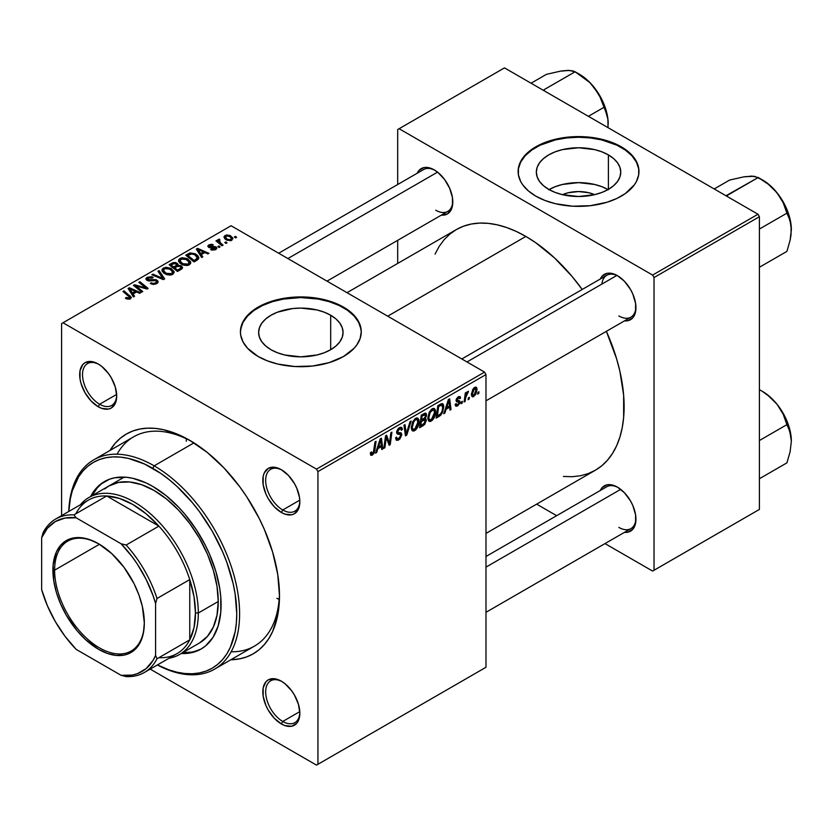 <?xml version="1.0" encoding="UTF-8"?>
<svg xmlns="http://www.w3.org/2000/svg" width="833" height="833" viewBox="0 0 833 833"><rect width="100%" height="100%" fill="white"/><g stroke="black" fill="none" stroke-linecap="round" stroke-linejoin="round"><path stroke-width="1.25" d="M562.452 194.662A26.75 15.442 180 0 1 594.647 194.662L588.785 192.735L578.55 191.559L568.314 192.735L562.452 194.662M608.048 189.57A42.212 24.376 0 0 0 549.041 189.57M608.392 154.907L608.392 189.372L601.999 192.402L594.7 194.651L578.55 196.505L562.39 194.651L555.09 192.402L548.697 189.372A42.212 24.376 180 0 1 536.337 172.139A42.212 24.376 180 0 1 562.39 149.617A42.212 24.376 180 0 1 608.392 154.907L613.65 158.593L617.545 162.81L619.95 167.381L620.762 172.139L619.95 176.888L617.545 181.459L613.65 185.676L608.392 189.372L608.392 154.907A42.212 24.376 180 0 1 620.762 172.139A42.212 24.376 180 0 1 594.7 194.651A42.212 24.376 180 0 1 548.697 189.372L543.449 185.676L539.545 181.459L537.139 176.888L536.337 172.139L537.139 167.381L539.545 162.81L543.449 158.593L548.697 154.907L555.09 151.866L562.39 149.617L578.55 147.764L594.7 149.617L601.999 151.866L608.392 154.907M638.963 171.806A60.424 34.882 0 0 0 621.272 147.472L621.272 146.816A60.424 34.882 180 0 1 638.963 171.473A60.424 34.882 180 0 1 601.665 203.71A60.424 34.882 180 0 1 535.827 196.14L544.98 200.482L555.424 203.71L572.625 206.199L590.337 205.689L607.028 202.242L616.878 198.441L625.25 193.61L634.371 184.832L636.37 181.604L638.682 174.899L638.682 168.058L637.807 164.674L634.371 158.124L625.25 149.346L612.12 142.474L601.665 139.246L584.474 136.758L572.625 136.758L561.005 138.101L550.061 140.715L540.221 144.515L528.309 152.095L522.728 158.124L520.729 161.352L518.418 168.058L518.418 174.899L520.729 181.604L522.728 184.832L528.309 190.861L535.827 196.14A60.424 34.882 180 0 1 518.126 171.473A60.424 34.882 180 0 1 555.424 139.246A60.424 34.882 180 0 1 621.272 146.816L621.272 147.472A60.424 34.882 0 0 0 555.684 139.84A60.424 34.882 0 0 0 518.126 171.806M270.996 349.704A42.212 24.376 180 0 1 258.626 332.471A42.212 24.376 180 0 1 284.688 309.949A42.212 24.376 180 0 1 330.691 315.238L330.691 349.704L324.297 352.734L316.998 354.983L300.838 356.836L284.688 354.983L277.389 352.734L270.996 349.704L265.737 346.007L261.843 341.79L259.438 337.219L258.626 332.471L259.438 327.713L261.843 323.142L265.737 318.924L270.996 315.238L277.389 312.198L292.602 308.564L300.838 308.095L316.998 309.949L324.297 312.198L330.691 315.238L335.938 318.924L339.843 323.142L342.248 327.713L343.061 332.471L342.248 337.219L339.843 341.79L335.938 346.007L330.691 349.704L330.691 315.238A42.212 24.376 180 0 1 343.061 332.471A42.212 24.376 180 0 1 316.998 354.983A42.212 24.376 180 0 1 270.996 349.704M361.262 332.138A60.424 34.882 0 0 0 343.571 307.804L343.571 307.148A60.424 34.882 180 0 1 361.262 331.805A60.424 34.882 180 0 1 323.964 364.042A60.424 34.882 180 0 1 258.115 356.472L267.278 360.814L277.722 364.042L294.924 366.53L312.625 366.02L329.327 362.574L343.571 356.472L354.129 348.256L356.659 345.164L360.106 338.614L361.262 331.805L360.106 325.005L356.659 318.456L354.129 315.363L347.548 309.678L339.177 304.847L323.964 299.578L306.763 297.089L294.924 297.089L283.303 298.433L272.36 301.046L262.51 304.847L254.138 309.678L245.017 318.456L241.58 325.005L240.425 331.805L240.716 335.23L243.028 341.936L247.557 348.256L258.115 356.472A60.424 34.882 180 0 1 240.425 331.805A60.424 34.882 180 0 1 277.722 299.578A60.424 34.882 180 0 1 343.571 307.148L343.571 307.804A60.424 34.882 0 0 0 277.983 300.182A60.424 34.882 0 0 0 240.425 332.138M282.054 681.613A24.167 13.953 -120 0 0 265.665 692.265A24.167 13.953 -120 0 0 282.751 721.461L281.335 723.929A26.187 15.119 60 0 1 262.822 691.859A26.187 15.119 60 0 1 281.335 681.175L274.244 678.708L268.236 679.874L265.935 681.79L263.176 687.891L263.176 696.242L265.935 705.541L268.236 710.112L274.244 718.213L281.335 723.929L284.938 725.605L291.612 726.261L296.725 723.315L298.433 720.607L299.849 713.235L298.433 704.239L294.424 694.993L291.612 690.713L284.938 683.664L281.335 681.175A26.187 15.119 60 0 1 299.849 713.235A26.187 15.119 60 0 1 281.335 723.929L282.751 721.461A24.167 13.953 60 0 1 266.966 700.168A24.167 13.953 60 0 1 270.673 680.8A24.167 13.953 60 0 1 282.054 681.613M98.919 364.396A24.167 13.953 -120 0 0 82.529 375.048A24.167 13.953 -120 0 0 99.616 404.244L98.19 406.712A26.187 15.119 60 0 1 79.676 374.652A26.187 15.119 60 0 1 98.19 363.959L91.099 361.491L85.101 362.657L82.79 364.573L80.03 370.685L80.03 379.025L81.082 383.638L85.101 392.895L91.099 400.996L98.19 406.712L101.803 408.389L108.477 409.055L111.278 408.014L115.298 403.391L116.703 396.029L115.298 387.033L111.278 377.776L108.477 373.496L101.803 366.458L98.19 363.959A26.187 15.119 60 0 1 116.703 396.029A26.187 15.119 60 0 1 98.19 406.712L99.616 404.244A24.167 13.953 60 0 1 83.821 382.951A24.167 13.953 60 0 1 87.527 363.584A24.167 13.953 60 0 1 98.919 364.396M282.054 470.135A24.167 13.953 -120 0 0 265.665 480.787A24.167 13.953 -120 0 0 282.751 509.983L281.335 512.451A26.187 15.119 60 0 1 262.822 480.381A26.187 15.119 60 0 1 281.335 469.697L274.244 467.23L268.236 468.396L264.228 473.019L263.176 476.424L263.176 484.764L265.935 494.063L268.236 498.634L274.244 506.735L281.335 512.451L284.938 514.128L291.612 514.784L294.424 513.753L298.433 509.13L299.849 501.758L299.484 497.384L296.725 488.086L294.424 483.515L288.416 475.414L281.335 469.697A26.187 15.119 60 0 1 299.849 501.758A26.187 15.119 60 0 1 281.335 512.451L282.751 509.983A24.167 13.953 60 0 1 266.966 488.69A24.167 13.953 60 0 1 270.673 469.323A24.167 13.953 60 0 1 282.054 470.135M116.651 394.415L99.616 404.244L116.651 394.415M299.797 711.621L282.751 721.461L299.797 711.621M299.797 500.144L282.751 509.983L299.797 500.144M461.815 358.971L606.768 275.275A24.167 13.953 60 0 1 618.148 276.087A24.167 13.953 -120 0 0 601.884 284.084M600.312 279.003A26.187 15.119 60 0 1 617.43 275.65L613.817 273.974L607.142 273.318L602.03 276.264L600.312 279.003M417.166 173.274A26.187 15.119 60 0 1 434.285 169.911L427.194 167.454L423.997 167.579L418.884 170.526L417.166 173.274M600.312 490.481A26.187 15.119 60 0 1 617.43 487.128L613.817 485.452L607.142 484.796L602.03 487.742L600.312 490.481M93.733 459.847A120.837 69.764 60 0 1 154.157 465.834L193.933 442.864L154.157 465.834A120.837 69.764 60 0 1 233.105 572.323A120.837 69.764 60 0 1 214.581 669.149A120.837 69.764 60 0 1 157.385 664.963A120.837 69.764 -120 0 0 239.592 611.953A120.837 69.764 -120 0 0 154.157 465.834A120.837 69.764 -120 0 0 68.775 511.472A120.837 69.764 60 0 1 93.733 459.847L133.613 436.825A120.837 69.764 60 0 1 191.923 441.625A120.837 69.764 -120 0 0 117.057 454.193M109.998 450.455A126.887 73.252 60 0 1 189.757 440.345L180.969 435.763L163.716 429.766L155.427 428.401L147.462 428.162L139.913 429.026L132.843 430.994L126.314 434.055L120.4 438.179L115.162 443.312L109.998 450.455M347.007 292.685L456.369 229.554A138.965 80.228 -120 0 1 525.852 236.437L535.484 242.538L554.382 257.793L572.177 276.577L582.194 289.468A138.965 80.228 -120 0 0 525.852 236.437L387.709 316.186L525.852 236.437L516.221 231.418L506.683 227.544L497.332 224.848L488.253 223.359L479.537 223.088L471.259 224.035L463.512 226.201L456.369 229.554L449.893 234.063L444.145 239.685L439.189 246.381L435.065 254.065M563.462 476.445L572.177 476.715L580.445 475.768L588.192 473.602L595.335 470.249A138.965 80.228 -120 0 0 606.362 331.326L616.639 358.898L619.887 371.258L623.646 395.238L623.646 417.479L622.23 427.683L619.887 437.127L616.639 445.738L612.515 453.423L607.559 460.108L601.811 465.741L595.335 470.249L485.983 533.391M485.983 556.486L606.768 486.753A24.167 13.953 60 0 1 618.148 487.565M278.67 253.232L423.622 169.536A24.167 13.953 60 0 1 435.013 170.349M61.59 323.589L61.59 515.617L61.59 323.589L231.064 225.743L484.556 372.101L316.509 469.125L63.016 322.767L316.509 469.125L317.935 471.582L317.935 764.298L485.983 667.275L485.983 374.569L317.935 471.582L317.935 764.298L316.509 765.121L150.2 669.107L316.509 765.121L485.983 667.275L316.509 765.121L485.983 667.275L485.983 374.569L484.556 372.101L485.983 374.569L317.935 471.582L316.509 469.125L484.556 372.101L231.064 225.743L61.59 323.589M435.617 411.908L433.941 418.176L432.254 420.363L430.14 421.519L428.683 420.977L427.891 418.957L429.214 412.21L432.952 408.42L434.316 408.503L435.451 410.2L435.617 411.908L434.399 408.555L432.171 408.764L429.214 412.21L427.85 418.093L429.13 421.352L431.275 421.102L427.923 419.166L431.275 421.102C434.191 418.614 435.638 415.552 435.617 411.908L434.472 411.252L435.617 411.908M446.113 409.242L444.884 413.085L443.77 413.741L448.393 399.548L449.664 398.82L451.028 409.544L449.987 410.148L449.653 407.202L446.113 409.242L449.653 407.202L449.987 410.148L451.028 409.544L449.664 398.82L448.393 399.548L443.77 413.741L444.884 413.085L444.124 412.647L444.884 413.085L446.113 409.242L445.374 408.816L446.113 409.242M372.403 455.089L370.623 455.016L370.456 452.621L371.497 451.871L372.028 453.86L373.33 452.777L375.027 441.906L376.079 441.303L374.163 453.058L372.403 455.089L374.84 450.455L376.079 441.303L375.027 441.906L373.83 450.747L372.476 453.704L371.403 452.933L371.497 451.871L370.456 452.621L370.914 455.318L372.403 455.089L370.373 453.912L372.403 455.089M401.829 434.722L399.882 439.012L398.049 440.23L396.321 440.23L395.613 437.794L396.643 437.054L396.987 438.689L398.236 438.783L400.746 435.867L400.371 434.472L396.81 433.337L396.831 431.005L398.361 428.464L400.569 427.225L402.141 428.141L402.339 429.578L401.308 430.297L401.006 428.995L399.767 428.849L397.685 431.484L398.07 432.473L401.183 432.879L401.829 434.722L401.131 432.848L398.07 432.473L397.685 431.661L399.403 429.037L400.808 428.839L401.308 430.297L402.339 429.578L401.496 427.36L399.434 427.673L396.643 432.337L397.82 434.17L400.517 434.576L400.788 435.43L398.768 438.522L396.914 438.595L396.643 437.054L395.613 437.794L396.435 440.313L398.695 439.907L395.623 438.127L398.695 439.907L401.829 434.722L396.685 431.744L401.829 434.722M411.148 421.061L406.785 435.086L405.463 435.846L403.943 425.215L404.984 424.611L406.296 433.722L410.023 421.706L411.148 421.061L410.023 421.706L406.296 433.722L404.984 424.611L403.943 425.215L405.463 435.846L406.785 435.086L405.223 434.18L406.785 435.086L411.148 421.061M419.041 421.477L417.364 427.745L415.688 429.922L413.574 431.088L412.106 430.546L411.325 428.526L412.637 421.779L416.385 417.989L417.75 418.072L418.874 419.77L419.041 421.477L417.833 418.114L415.605 418.333L412.637 421.779L411.273 427.662L412.564 430.921L414.699 430.671L411.356 428.735L414.699 430.671C417.614 428.183 419.061 425.122 419.041 421.477L417.906 420.811L419.041 421.477M478.965 391.77L478.725 393.551L477.694 394.144L477.913 392.374L478.965 391.77L477.913 392.374L477.694 394.144L478.725 393.551L477.83 393.03L478.725 393.551L478.965 391.77M426.423 420.165L424.695 424.466L419.561 427.714L421.248 415.23L424.84 413.241L426.246 413.564L426.475 415.854L425.184 418.562L426.423 420.165L425.184 418.562L426.558 414.959L425.184 413.147L421.248 415.23L419.561 427.714L423.56 425.403L422.393 424.736L423.56 425.403L426.423 420.165L423.799 418.655L426.423 420.165M377.88 448.633L376.662 452.475L375.537 453.131L380.171 438.939L381.431 438.21L382.805 448.935L381.753 449.539L381.42 446.592L377.88 448.633L381.42 446.592L381.753 449.539L382.805 448.935L381.431 438.21L380.171 438.939L375.537 453.131L376.662 452.475L375.891 452.038L376.662 452.475L377.88 448.633L377.141 448.206L377.88 448.633M385.939 440.095L384.877 447.738L383.826 448.341L385.533 435.846L386.627 435.211L389.48 443.333L390.864 432.764L391.916 432.16L390.229 444.645L389.136 445.28L386.262 437.179L385.939 440.095L386.262 437.179L389.136 445.28L390.229 444.645L391.916 432.16L390.864 432.764L389.48 443.333L386.627 435.211L385.533 435.846L383.826 448.341L384.877 447.738L383.982 447.217L384.877 447.738L385.939 440.095L385.023 439.564L385.939 440.095M458.671 402.037L456.078 400.538L456.588 401.714L457.838 401.912L456.099 400.902L459.045 402.735L457.692 404.796L456.64 404.942L456.203 403.568L455.162 404.317L455.818 406.171L457.64 405.879L455.162 404.442L457.64 405.879L456.005 406.265L455.193 405.025L456.203 403.568L456.921 405.025L458.941 403.349L458.837 402.131L456.599 401.725L456.067 400.496L456.703 398.393L458.702 396.623L460.097 396.623L460.607 398.039L459.566 398.778L459.202 397.799L458.192 397.935L457.13 400.038L459.795 401.017L459.889 403.162L457.64 405.879L460.087 402.037L459.566 400.819L457.213 400.329L458.192 397.935L459.17 397.789L457.921 397.06M440.688 415.24L436.138 418.145L437.814 405.661L442.136 403.589L443.323 404.453L443.77 406.587L442.615 412.273L440.688 415.24L443.77 406.931L442.719 403.766L441.573 403.641L437.814 405.661L436.138 418.145L439.085 416.438L437.919 415.761L439.085 416.438L440.688 415.24L439.699 414.667L440.688 415.24M477.049 389.5L475.768 394.415L472.78 396.883L471.353 394.925L472.759 389.303L475.685 387.064L476.757 387.814L477.049 389.5L476.237 387.22L474.633 387.397L471.353 394.623L472.144 396.727L473.81 396.539L471.374 395.123L473.81 396.539L477.049 389.5L475.799 388.782L477.049 389.5M469.385 397.299L469.146 399.08L468.115 399.684L468.333 397.914L469.385 397.299L468.333 397.914L468.115 399.684L469.146 399.08L468.25 398.559L469.146 399.08L469.385 397.299M465.678 397.737L465.158 401.391L464.106 401.995L465.324 392.916L466.376 392.312L466.116 394.196L467.219 391.885L468.5 391.239L466.553 394.196L465.678 397.737L468.5 391.239L466.116 394.196L466.376 392.312L465.324 392.916L464.106 401.995L465.158 401.391L464.252 400.871L465.158 401.391L465.678 397.737L464.752 397.195L465.678 397.737M462.398 401.339L462.159 403.12L461.118 403.713L461.336 401.943L462.398 401.339L461.336 401.943L461.118 403.713L462.159 403.12L461.253 402.599L462.159 403.12L462.398 401.339M220.058 246.901L218.871 245.933L217.809 246.547L219.017 247.495L220.058 246.901L218.871 245.933L217.809 246.547L219.017 247.495L220.058 246.901M227.045 242.861L225.858 241.903L224.806 242.507L226.014 243.455L227.045 242.861L225.858 241.903L224.806 242.507L226.014 243.455L227.045 242.861M189.299 264.8L190.622 263.384L190.601 261.76L187.029 258.522L181.865 257.72L178.72 259.563L178.647 261.427L180.459 263.572L183.281 265.061L186.925 265.519L189.299 264.8L190.767 262.634L187.852 258.948L179.97 258.376L178.522 260.958L181.563 264.29L189.299 264.8M202.783 256.866L201.294 254.586L204.835 252.545L207.886 253.919L208.927 253.326L197.588 248.359L196.328 249.088L201.669 257.512L202.783 256.866L201.294 254.586L204.835 252.545L207.886 253.919L208.927 253.326L197.588 248.359L196.328 249.088L201.669 257.512L202.783 256.866M177.96 265.29L176.908 263.093L176.908 266.581L176.908 263.093L173.274 262.582L173.274 263.749L173.274 262.582L171.723 263.29L171.723 264.634L171.723 263.29L169.172 264.759L177.46 271.485L182.354 268.382L181.75 266.102L177.96 265.29L177.564 263.561L175.232 262.489L172.847 262.728L169.172 264.759L177.46 271.485L181.459 269.184L182.583 267.632L181.219 265.737L177.96 265.29L178.158 264.655M164.684 278.868L159.072 270.59L157.958 271.235L162.768 278.326L152.918 274.151L151.866 274.755L163.362 279.628L164.684 278.868L159.072 270.59L157.958 271.235L162.768 278.326L152.918 274.151L151.866 274.755L163.362 279.628L164.684 278.868M126.189 298.693L129.459 299.203L131.312 297.266L124.002 290.842L122.961 291.446L129.813 297.371L128.803 298.287L126.283 297.443L125.377 298.12L130.427 298.787L131.354 297.558L124.002 290.842L122.961 291.446L128.823 296.215L129.334 298.079L126.283 297.443L125.377 298.12L126.189 298.693M142.776 291.519L135.717 285.834L147.035 289.051L148.128 288.426L139.85 281.689L138.799 282.304L145.869 287.989L134.55 284.751L133.457 285.375L141.725 292.123L142.776 291.519L135.717 285.834L147.035 289.051L148.128 288.426L139.85 281.689L138.799 282.304L145.869 287.989L134.55 284.751L133.457 285.375L141.725 292.123L142.776 291.519M134.561 296.256L133.061 293.987L136.602 291.935L139.652 293.32L140.694 292.716L129.365 287.749L128.095 288.478L133.436 296.902L134.561 296.256L133.061 293.987L136.602 291.935L139.652 293.32L140.694 292.716L129.365 287.749L128.095 288.478L133.436 296.902L134.561 296.256M148.066 279.784L148.368 277.972L152.314 278.055L153.033 277.264L147.233 277.274L147.233 280.492L147.233 277.274L145.921 278.899L147.097 280.419L155.979 280.763L156.635 281.669L155.625 284.126L155.625 282.897L152.908 283.47L152.908 284.407L152.908 283.47L151.491 282.97L151.491 284.032L151.179 282.772L151.179 283.907L151.179 282.772L150.263 283.449L156.729 283.605L157.895 282.595L157.874 280.919L155.906 279.659L147.785 279.586L147.587 278.649L148.763 277.774L152.314 278.055L153.251 277.389L151.7 276.733L147.233 277.274L146.035 278.399L146.212 279.701L148.638 280.96L155.74 280.638L156.614 281.866L155.355 283.043L153.282 283.512L151.179 282.772L150.263 283.449L153.449 284.459L156.729 283.605L158.155 281.773L156.927 280.117L149.346 280.075L147.483 279.013L147.483 280.617M172.723 274.369L174.149 271.735L170.88 268.299L165.829 267.226L162.143 269.132L162.081 270.996L163.882 273.141L166.704 274.63L170.359 275.077L172.723 274.369L174.201 272.204L171.286 268.518L163.403 267.945L161.946 270.527L164.996 273.859L172.723 274.369M215.06 247.599L214.81 249.973L214.81 249.025L211.509 248.838L211.509 249.952L211.509 248.838L210.603 249.515L212.228 250.16L216.091 249.306L216.83 248.296L216.413 247.245L214.685 246.526L209.531 246.651L209.135 246.037L209.916 245.298L212.415 245.475L213.321 244.808L211.655 244.277L208.76 244.892L207.781 246.308L209.781 247.745L215.278 247.755L214.393 249.223L211.509 248.838L210.739 249.588L215.664 249.577L216.851 248.13L216.018 246.953L209.531 246.651L209.624 245.443L213.321 244.808L208.76 244.892L207.771 246.162L208.656 247.339L215.06 247.599L215.497 249.671M196.984 260.219L198.473 259.001L198.775 257.459L197.671 255.554L195.151 253.773L190.424 252.909L185.749 255.19L194.037 261.926L198.348 259.157L198.827 257.938L195.786 254.107L189.632 253.097L185.749 255.19L194.037 261.926L196.984 260.219M231.845 240.237L232.771 237.915L230.023 235.489L226.441 234.968L224.077 236.551L224.566 238.425L226.107 239.769L230.585 240.716L232.938 238.634L230.595 235.791L225.149 235.437L223.994 237.009L226.493 239.998L231.845 240.237M218.319 239.383L218.319 242.778L218.319 239.383L218.267 242.736L218.267 241.289L217.028 240.279L217.028 241.737L217.028 240.279L215.976 240.883L222.005 245.777L223.057 245.162L219.235 241.757L218.923 240.55L220.006 240.019L219.277 239.123L217.934 239.821L218.267 241.289L217.028 240.279L215.976 240.883L222.005 245.777L223.057 245.162L220.683 243.194L219.246 240.185L220.006 240.019L219.277 239.123L217.882 240.154M236.624 237.332L235.447 236.364L234.385 236.978L235.593 237.926L236.624 237.332L235.447 236.364L234.385 236.978L235.593 237.926L236.624 237.332M276.858 598.313A120.837 69.764 -120 0 0 279.138 599.427L276.858 598.313L279.138 599.427M231.126 651.781A120.837 69.764 -120 0 0 279.451 593.231A120.837 69.764 60 0 1 254.45 646.127L214.581 669.149M186.394 438.793L186.228 441.219M397.685 129.542L397.685 184.52L397.685 129.542L504.496 67.879L757.988 214.237L652.603 275.077L399.111 128.719L652.603 275.077L654.03 277.545L654.03 570.261L759.415 509.411L759.415 216.705L654.03 277.545L654.03 570.261L652.603 571.074L604.997 543.595L652.603 571.074L759.415 509.411L652.603 571.074L759.415 509.411L759.415 216.705L757.988 214.237L759.415 216.705L654.03 277.545L652.603 275.077L757.988 214.237L504.496 67.879L397.685 129.542M397.685 240.331L397.685 263.436L397.685 240.331M556.652 515.689L536.65 504.132L556.652 515.689M624.479 532.349L627.707 532.225L632.82 529.267L635.579 523.166L635.579 514.825L632.82 505.516L630.519 500.945L624.511 492.844L617.43 487.128A26.187 15.119 60 0 1 635.943 519.198A26.187 15.119 60 0 1 624.479 532.349M441.334 215.133L447.373 213.966L451.392 209.354L452.444 205.949L452.444 197.608L449.674 188.3L444.572 179.459L437.898 172.41L434.285 169.911A26.187 15.119 60 0 1 452.798 201.982A26.187 15.119 60 0 1 441.334 215.133M624.479 320.872L627.707 320.747L632.82 317.8L635.579 311.688L635.579 303.347L632.82 294.039L630.519 289.468L624.511 281.367L617.43 275.65A26.187 15.119 60 0 1 635.943 307.721A26.187 15.119 60 0 1 624.479 320.872M635.923 306.867A24.167 13.953 60 0 1 630.935 317.144A24.167 13.953 60 0 1 618.846 315.946A24.167 13.953 -120 0 0 635.923 306.877M435.711 210.208A24.167 13.953 -120 0 0 452.777 201.138A24.167 13.953 60 0 1 447.79 211.405L327.005 281.137M635.923 518.345A24.167 13.953 60 0 1 630.935 528.611A24.167 13.953 60 0 1 618.846 527.414A24.167 13.953 -120 0 0 635.923 518.345M230.835 659.767L239.602 658.861L246.683 656.893L253.201 653.832L259.115 649.709L264.363 644.575L268.882 638.463L272.651 631.445L277.753 614.962L279.482 595.741L277.753 574.541L272.651 552.154L264.363 529.455L259.115 518.261L246.683 496.718L239.602 486.576L224.098 468.052L207.261 452.444L189.757 440.345A126.887 73.252 60 0 1 279.482 595.741A126.887 73.252 60 0 1 230.835 659.767M299.828 500.914A24.167 13.953 60 0 1 294.84 511.181A24.167 13.953 60 0 1 282.751 509.983A24.167 13.953 -120 0 0 299.828 500.914M299.828 712.392A24.167 13.953 60 0 1 294.84 722.659A24.167 13.953 60 0 1 282.751 721.461A24.167 13.953 -120 0 0 299.828 712.392M116.682 395.175A24.167 13.953 60 0 1 111.695 405.442A24.167 13.953 60 0 1 99.616 404.244A24.167 13.953 -120 0 0 116.682 395.175M360.97 329.045L358.659 322.34L354.129 316.019L347.548 310.334L339.177 305.503L329.327 301.702L318.383 299.089L300.838 297.579L283.303 299.089L272.36 301.702L262.51 305.503L254.138 310.334L247.557 316.019L243.028 322.34L240.716 329.045M638.682 168.714L636.37 162.008L631.83 155.688L625.25 150.002L616.878 145.171L601.665 139.902L590.337 137.924L578.55 137.247L566.763 137.924L555.424 139.902L540.221 145.171L531.839 150.002L525.259 155.688L520.729 162.008L518.418 168.714M608.392 189.768L601.999 186.738L594.7 184.478L578.55 182.625L562.39 184.478L555.09 186.738L548.697 189.768M134.55 286.271L134.55 284.751L134.55 286.271M139.673 287.062L139.673 286.136L139.673 287.062M143.38 288.062L143.38 287.166L143.38 288.062M145.869 288.739L145.869 287.989L145.869 288.739M139.85 283.168L139.85 281.689L139.85 283.168M135.717 287.218L135.717 285.834L135.717 287.218M137.757 288.884L137.757 287.385L137.757 288.884M129.365 290.478L129.365 287.749L129.365 290.478M133.061 296.319L133.061 293.987L133.061 296.319M132.468 292.977L130.885 290.478L130.885 292.883L130.885 290.478L129.677 288.822L129.677 290.977L129.677 288.822L135.29 291.352L135.29 292.695L135.29 291.352L132.468 292.977L132.468 295.382L132.468 292.977L129.677 288.822L135.29 291.352L132.468 292.977M126.283 298.745L126.283 297.443L126.283 298.745M127.064 299.099L127.064 298.006L127.064 299.099M129.334 299.234L129.334 298.079L129.334 299.234M129.823 299.078L129.823 297.423L129.334 298.079M124.002 292.3L124.002 290.842L124.002 292.3M130.083 298.974L130.083 295.767L130.083 298.974M149.346 281.023L149.346 280.075L149.346 281.023M152.168 280.742L152.168 279.638L152.168 280.742M156.927 283.491L156.927 280.117L156.927 283.491M152.918 275.192L152.918 274.151L152.918 275.192M159.811 278.118L159.811 277.025L159.811 278.118M162.768 279.378L162.768 278.326L162.768 279.378M159.072 272.912L159.072 270.59L159.072 272.912M163.403 272.755L163.403 267.945L163.403 272.755M171.286 269.85L171.286 268.518L171.286 269.85M163.528 270.496L164.83 268.486L168.204 268.278L172.4 271.235L171.64 274.838L171.64 273.651L168.006 274.036L164.736 272.36L163.528 270.496L164.528 268.642L170.14 269.059L172.639 272.12L171.64 273.651L166.079 273.286L166.079 274.39L166.079 273.286L163.528 270.496L163.528 272.86L163.507 270.194L163.507 272.839M181.219 269.319L181.219 265.737L181.219 269.319M173.774 267.039L171.192 264.946L171.192 266.404L171.192 264.946L172.972 263.915L175.909 263.717L176.731 266.675L176.731 264.852L175.461 266.06L175.461 267.414L175.461 266.06L173.774 267.039L173.774 268.497L173.774 267.039L171.192 264.946L174.159 263.395L176.263 263.957L176.575 265.206L173.774 267.039M176.731 266.675L176.731 264.852M177.544 270.1L174.743 267.83L174.743 269.278L174.743 267.83L176.94 266.56L180.157 266.321L181 267.445L180.449 269.757L180.449 268.351L179.48 268.976L179.48 270.319L179.48 268.976L177.544 270.1L177.544 271.443L177.544 270.1L174.743 267.83L178.252 265.998L180.511 266.56L180.667 268.153L177.544 270.1M208.76 247.401L208.76 244.892L208.76 247.401M209.531 246.651L209.624 245.443M210.218 247.797L210.218 246.932L210.218 247.797M211.717 247.672L211.717 246.807L211.717 247.672M214.175 247.359L214.175 246.495L214.175 247.359M216.018 249.359L216.018 246.953L216.018 249.359M197.588 251.087L197.588 248.359L197.588 251.087M201.294 256.928L201.294 254.586L201.294 256.928M200.691 253.586L199.118 251.087L199.118 253.492L199.118 251.087L197.91 249.431L197.91 251.576L197.91 249.431L203.523 251.962L203.523 253.305L203.523 251.962L200.691 253.586L200.691 255.981L200.691 253.586L197.91 249.431L203.523 251.962L200.691 253.586M188.237 255.106L188.237 253.763L188.237 255.106M189.632 254.304L189.632 253.097L189.632 254.304L190.747 253.846L194.683 254.669L197.254 257.72L195.443 259.761L195.443 261.104L195.443 259.761L194.11 260.531L187.769 255.377L187.769 256.835L187.769 255.377L192.381 253.805L195.172 254.981L196.963 256.772L197.025 258.501L194.11 260.531L194.11 261.874L194.11 260.531L187.769 255.377L189.612 254.315M195.786 255.408L195.786 254.107L195.786 255.408M179.97 263.186L179.97 258.376L179.97 263.186M187.852 260.281L187.852 258.948L187.852 260.281M180.105 260.927L181.396 258.917L184.78 258.709L188.976 261.677L188.206 265.269L188.206 264.092L184.572 264.467L181.313 262.791L180.105 260.927L181.105 259.073L186.707 259.49L189.206 262.562L188.206 264.092L182.646 263.717L182.646 264.821L182.646 263.717L180.105 260.927L180.105 263.29L180.084 260.625L180.084 263.28M225.149 239.05L225.149 235.437L225.149 239.05M230.595 237.155L230.595 235.791L230.595 237.155M227.409 239.331L225.358 236.968L226.003 235.989L229.554 236.385L231.532 238.779L230.949 240.622L230.949 239.717L227.409 239.331L227.409 240.435L227.409 239.331L225.42 237.311L226.638 235.749L229.377 236.28L231.501 238.519L230.075 239.987L227.409 239.331M225.858 243.34L225.858 241.903L225.858 243.34M219.277 240.175L219.277 239.123L219.277 240.175M218.881 243.236L219.246 240.185M220.683 244.694L220.683 243.194L220.683 244.694M218.871 247.38L218.871 245.933L218.871 247.38M235.447 237.811L235.447 236.364L235.447 237.811M425.923 413.262L425.184 413.147M424.132 413.564L426.558 414.959L424.132 413.564M424.445 418.135L425.184 418.562L424.445 418.135M425.85 418.687L425.184 418.562M423.685 413.824L425.153 414.667L422.102 416.084L421.571 419.967L422.102 416.084L421.206 415.563L422.102 416.084L423.872 415.053L422.706 414.386L425.517 415.605L424.945 417.552L421.571 419.967L420.675 419.447L421.571 419.967L424.143 418.405L425.382 416.562L425.163 414.678L425.517 415.605M420.811 425.642L421.373 421.425L420.478 420.915L421.373 421.425L423.57 420.165L422.404 419.488L425.392 420.738L423.768 423.872L420.811 425.642L419.915 425.132L420.811 425.642L424.507 423.143L425.111 419.811L421.373 421.425L420.811 425.642M425.038 419.759L425.392 420.738M412.314 427.121L413.46 422.196L412.668 421.737L413.46 422.196L415.563 419.697L414.553 419.114L417.125 419.572L418.01 421.946L414.772 429.276L413.199 429.401L411.325 426.548L413.491 429.526L416.24 427.839L417.968 422.883L417.083 419.54L415.563 419.697L413.886 421.446L412.314 427.121M404.651 430.172L405.942 430.911L404.651 430.172M405.057 433.014L406.296 433.722L405.057 433.014M395.613 437.846L396.914 438.595L395.613 437.846M395.613 437.929L396.914 438.595M396.695 432.921L399.069 434.285L396.695 432.921M397.06 433.733L397.82 434.17L397.06 433.733M399.465 427.652L402.349 429.318L399.465 427.652M399.246 427.787L402.339 429.578L399.246 427.787M398.382 428.443L399.403 429.037L398.382 428.443M396.789 431.15L397.685 431.661L396.789 431.15M398.07 432.473L397.685 431.661M396.695 431.671L397.914 432.379M370.643 452.486L371.403 452.933L370.643 452.486M372.476 453.704L371.403 452.933M373.944 449.935L374.84 450.455L373.944 449.935M381.608 448.248L382.805 448.935L381.608 448.248M380.254 445.915L381.42 446.592L380.254 445.915M378.453 446.957L379.827 442.75L379.067 442.313L379.827 442.75L380.66 439.918L379.973 439.522L380.66 439.918L381.275 445.332L378.453 446.957L377.693 446.519L378.453 446.957L381.275 445.332L380.66 439.918L378.453 446.957M386.45 437.887L387.98 438.772L386.45 437.887M387.283 440.428L388.949 441.386L387.283 440.428M388.095 442.531L389.48 443.333L388.095 442.531M388.522 443.656L390.229 444.645L388.522 443.656M385.419 436.69L386.262 437.179L385.419 436.69M457.838 401.912L458.837 402.131M458.192 397.935L459.566 398.778L460.607 398.039L458.41 396.768L460.607 398.039L460.014 396.57L458.244 396.852L456.067 400.496L458.764 402.079M456.297 399.236L457.109 399.715L456.297 399.236M456.161 399.715L457.213 400.329L456.161 399.715M458.067 400.579L457.213 400.329M457.338 400.454L456.151 399.767M449.841 408.857L451.028 409.544L449.841 408.857M448.487 406.525L449.653 407.202L448.487 406.525M446.686 407.566L448.06 403.359L447.3 402.922L448.06 403.359L448.883 400.527L448.206 400.132L448.883 400.527L449.508 405.942L446.686 407.566L445.926 407.129L446.686 407.566L449.508 405.942L448.883 400.527L446.686 407.566M442.646 406.275L443.77 406.931L442.646 406.275M441.48 405.077L438.668 406.514L437.377 416.073L440.699 413.751L442.063 411.263L442.729 407.014L441.48 405.077L442.739 407.462C442.802 410.815 441.459 413.428 438.71 415.313L437.377 416.073L436.482 415.563L437.377 416.073L438.668 406.514L437.773 405.994L438.668 406.514L440.178 405.64L439.012 404.973L440.178 405.64L441.48 405.077L440.147 404.307L442.021 405.182L440.334 404.203M428.88 417.552L430.026 412.627L429.234 412.168L430.026 412.627L432.14 410.138L431.13 409.544L433.701 410.003L434.576 412.377L431.348 419.707L429.766 419.842L427.891 416.979L430.057 419.957L432.806 418.27L434.566 412.835L434.285 410.659L433.202 409.846L430.234 412.252L428.88 417.552M474.581 388.47L472.988 390.656L472.384 394.103L473.154 395.654L474.852 394.384L475.976 390.771L475.258 388.313L474.581 388.47L476.007 390.094L473.821 395.488L471.426 393.343L472.384 393.894L474.581 388.47L473.79 388.011L475.466 388.397L474.206 387.678M473.821 395.488L471.353 394.655M465.231 393.676L466.116 394.196L465.231 393.676M467.032 392.176L468.084 392.78L467.032 392.176M466.886 392.426L467.563 392.822L466.886 392.426M105.114 481.193A96.67 55.811 -120 0 0 92.026 495.718M90.599 496.541A96.67 55.811 60 0 1 104.396 481.599A96.67 55.811 60 0 1 152.731 486.389L166.069 495.604L178.887 507.495L184.957 514.315L196.099 529.34L205.574 545.75L209.572 554.278L215.882 571.573L219.777 588.629L220.766 596.865L220.766 612.338L218.142 626L213.019 637.339L205.574 645.908L201.065 649.042L190.705 652.874L181.23 653.52A96.67 55.811 60 0 0 201.065 649.042A96.67 55.811 60 0 0 215.882 571.573A96.67 55.811 60 0 0 152.731 486.389L146.035 482.901L132.884 478.329L126.574 477.288L114.756 477.767L109.362 479.267L99.887 484.733L95.899 488.648L90.599 496.541M154.157 465.834L152.731 468.302A118.827 68.608 60 0 1 236.718 611.078A118.827 68.608 60 0 1 157.458 664.921L169.12 669.94L177.127 672.252L184.884 673.522L192.34 673.751L199.41 672.939L206.032 671.096L212.144 668.233L217.684 664.37L222.598 659.559L226.836 653.843L230.356 647.272L235.145 631.83L236.353 623.105L236.759 613.827L235.145 593.971L233.136 583.579L226.836 562.369L222.598 551.748L212.144 531.017L199.41 511.597L192.34 502.622L177.127 486.555L169.12 479.631L160.967 473.519L144.494 464.012L128.344 458.389L120.577 457.119L113.121 456.89L106.051 457.702L99.429 459.545L93.317 462.409L87.777 466.272L82.873 471.082L78.625 476.799L72.325 490.731L70.326 498.811L68.837 511.431A118.827 68.608 60 0 1 152.731 468.302L154.157 465.834M104.614 488.95L108.842 486.014A90.63 52.323 60 0 1 154.157 490.502A90.63 52.323 60 0 1 213.363 570.366A90.63 52.323 60 0 1 199.472 642.993L179.532 654.499A90.63 52.323 60 0 1 169.026 658.237A90.63 52.323 -120 0 0 198.306 613.005L195.453 613.005A88.621 51.167 60 0 1 189.757 639.859A88.621 51.167 60 0 1 158.895 657.685M201.773 648.626A96.67 55.811 -120 0 1 182.656 652.697L192.131 652.052L197.525 650.552M101.314 483.911L97.315 487.826L92.015 495.718M108.842 486.014L118.557 482.411L129.636 481.974L141.652 484.702L154.157 490.502L166.662 499.134L178.678 510.285L189.757 523.53L199.472 538.337L207.438 554.153L213.363 570.366L217.007 586.349L218.246 601.499L217.007 615.223L213.363 626.999L207.438 636.37L199.472 642.982M772.92 188.279L777.022 192.777A40.536 23.407 -120 0 0 762.684 180.063L758.249 177.512L768.37 184.28L777.022 192.777L783.145 202.648L786.914 213.165L759.415 229.044L786.914 213.165L790.111 220.599L791.35 229.71L790.111 240.268L786.914 251.379L759.415 267.258L786.914 251.379L790.111 240.268L791.027 234.896L791.1 225.254L789.163 215.789L785.425 206.147L780.136 196.984L773.659 188.924L766.433 182.51L758.249 177.512L768.37 184.28L772.92 188.279M727.605 196.692L727.251 195.411L758.249 177.512L725.97 195.745L727.251 195.411L727.605 196.692M751.72 176.252L744.265 176.752L729.593 180.063L714.204 188.956L729.593 180.063L744.265 176.752L754.479 176.284L762.684 180.063M758.249 177.512L751.751 176.075L745.243 176.835M791.35 230.002L791.35 229.71A40.536 23.407 -120 0 0 777.022 192.777L783.145 202.648L788.695 216.674L791.027 224.931L791.35 229.71A40.536 23.407 -120 0 1 791.35 229.887M616.837 275.452L466.99 361.959L616.837 275.452M620.689 489.356L485.983 567.127L620.689 489.356M772.92 399.757L777.022 404.255A40.536 23.407 -120 0 0 762.684 391.541L770.109 396.956L777.022 404.255L783.145 414.116L786.914 424.643L759.415 440.522L786.914 424.643L790.111 432.077L791.35 441.188L790.111 451.746L786.914 462.856L759.415 478.736L786.914 462.856L790.111 451.746L791.35 441.188L789.163 427.267L782.958 412.939L777.022 404.255L783.145 414.116L788.695 428.152L791.027 436.409L791.35 441.188A40.536 23.407 -120 0 0 777.022 404.255L768.37 395.758L772.92 399.757M763.455 392.197L768.37 395.758L763.455 392.197M287.885 258.553L437.554 172.139L287.885 258.553M544.105 89.672L575.114 71.773L589.785 82.54L597.261 91.838L599.999 96.909L606.965 114.86L607.882 119.192L608.038 127.657L607.965 119.515L606.028 110.05L599.812 95.722L590.514 83.185L579.549 74.335L575.114 71.773L544.105 89.672L543.637 90.474L544.105 89.672L544.459 90.953L544.105 89.672M588.379 116.318L603.769 107.426L588.379 116.318M568.575 70.513L561.119 71.013L546.448 74.335L531.058 83.217L546.448 74.335L561.119 71.013L568.606 70.347L573.479 71.044L580.309 74.991L589.785 82.54L593.877 87.038A40.536 23.407 -120 0 0 579.549 74.335M608.205 124.263L608.205 123.971A40.536 23.407 -120 0 0 593.877 87.038L599.999 96.909L605.549 110.935L607.882 119.192L608.205 123.971A40.536 23.407 -120 0 1 608.205 124.148M575.114 71.773L568.606 70.347L562.098 71.097M99.044 544.032A63.443 36.631 -120 0 0 54.614 570.168L52.895 570.168A64.651 37.329 60 0 1 98.617 543.782A64.651 37.329 60 0 1 144.328 622.959L143.453 632.747L140.85 641.15L138.934 644.721L133.957 650.458L127.616 654.113L124.013 655.123L116.11 655.436L107.53 653.489L98.617 649.355L85.341 639.421L77.063 630.675L66.286 615.233L60.601 603.946L56.384 592.378L53.781 580.976L53.125 565.128L56.384 551.977L60.601 545.292L66.286 540.575L69.618 539.013L77.063 537.566L81.124 537.691L89.693 539.638L98.617 543.782L111.882 553.716L124.013 567.335L133.957 583.475L138.934 594.96L142.36 606.497L144.328 622.959A64.651 37.329 60 0 1 98.617 649.355A64.651 37.329 60 0 1 52.895 570.168L54.614 570.168A63.443 36.631 60 0 1 67.754 541.127A63.443 36.631 60 0 1 99.044 544.032M99.46 544.272L54.614 570.168L99.46 544.272M75.834 513.794A88.621 51.167 60 0 1 106.686 495.979A88.621 51.167 60 0 1 158.895 526.123L146.15 513.857L132.791 504.475L119.431 498.426L106.686 495.979L158.895 526.123A88.621 51.167 60 0 1 189.757 579.581A88.621 51.167 60 0 1 195.453 613.005L194.016 596.751L189.757 579.581L189.757 639.859L194.016 627.603L195.453 613.005L198.306 613.005A90.63 52.323 -120 0 0 152.366 515.512A90.63 52.323 -120 0 0 80.405 504.746A90.63 52.323 60 0 1 88.902 497.52A90.63 52.323 60 0 1 158.739 521.802A90.63 52.323 60 0 1 198.306 613.005L218.246 601.499L198.306 613.005A90.63 52.323 60 0 1 179.532 654.499M55.728 519.001L88.485 500.092A88.621 51.167 -120 0 1 106.686 495.979L73.939 514.898L76.147 517.814A86.601 50.001 60 0 0 41.65 537.722L43.077 532.714A88.621 51.167 60 0 1 55.728 519.001A88.621 51.167 60 0 1 73.939 514.898A88.621 51.167 -120 0 0 43.077 532.714L41.65 537.722L41.65 589.629L47.408 605.789L55.311 621.564L65.026 636.297L76.147 649.365L121.087 675.313L126.147 676.594A88.621 51.167 -120 0 0 157 658.778L155.584 655.404L155.584 603.509L157 598.49L189.757 579.581L189.757 639.859L157 658.778A88.621 51.167 60 0 1 144.348 672.491A88.621 51.167 60 0 1 126.147 676.594L121.087 675.313L132.208 675.084L137.268 673.73L146.119 668.618L152.98 660.496L155.584 655.404L155.584 603.509L152.98 595.418L146.119 579.362L137.268 564.024L132.208 556.829L121.087 543.762L76.147 517.814L73.939 514.898L106.686 495.979L158.895 526.123L126.147 545.032L121.087 543.762L76.147 517.814L65.026 518.043L55.311 521.562L47.408 528.216L41.65 537.722L41.65 589.629A86.601 50.001 60 0 0 76.147 649.365L121.087 675.313A86.601 50.001 60 0 0 155.584 655.404L157 658.778L189.757 639.859A88.621 51.167 -120 0 1 177.106 653.572L144.348 672.491M189.757 579.581A88.621 51.167 -120 0 0 158.895 526.123L126.147 545.032A88.621 51.167 60 0 1 157 598.49L189.757 579.581M144.328 622.459A63.443 36.631 60 0 1 131.187 651.01A63.443 36.631 60 0 1 82.3 634.017A63.443 36.631 60 0 1 54.614 570.168A63.443 36.631 -120 0 0 99.252 647.751A63.443 36.631 -120 0 0 144.328 622.459M157 598.49A88.621 51.167 -120 0 0 126.147 545.032L121.087 543.762A86.601 50.001 60 0 1 155.584 603.509L157 598.49M156.635 281.7L156.635 283.657M172.639 272.152L172.639 274.421M181 267.445L181 269.444M209.135 246.089L209.135 247.568M197.254 257.72L197.254 260.052M189.206 262.582L189.206 264.852M225.358 236.968L225.358 239.227M231.532 238.779L231.532 240.404M425.038 419.749L423.487 418.864M417.114 419.561L415.313 418.52M413.199 429.401L411.304 428.308M400.808 428.839L399.122 427.86M397.976 432.421L396.685 431.681M371.716 453.798L370.404 453.037M456.64 404.942L455.339 404.192M433.691 409.992L431.879 408.951M429.766 419.842L427.87 418.749M786.248 207.917L779.011 195.38M630.935 317.144L485.983 400.829M485.983 612.307L634.548 526.529M759.415 389.657L762.684 391.541M786.248 419.395L779.011 406.858M595.866 89.652L603.102 102.178M124.242 477.122L88.902 497.52"/></g></svg>
